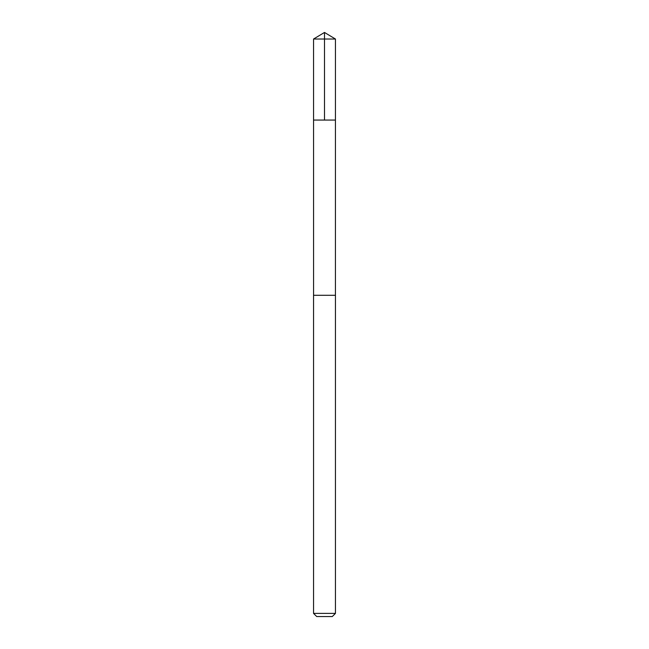 <?xml version="1.0" encoding="UTF-8"?>
<svg xmlns="http://www.w3.org/2000/svg" width="649" height="649" viewBox="0 0 649 649"><rect width="100%" height="100%" fill="white"/><g stroke="black" fill="none" stroke-linecap="round" stroke-linejoin="round"><path stroke-width="0.97" d="M313.556 120.065L335.444 120.065L335.452 39.029L313.548 39.029L313.556 120.065L335.444 120.065L335.436 295.295L313.564 295.295L313.556 120.065M334.13 295.295L313.548 295.295L313.548 613.386L335.452 613.386L335.452 295.295L334.13 295.295M335.452 613.386L332.288 616.55L316.712 616.55L313.548 613.386M313.548 39.029L324.5 32.45L324.5 120.065M324.5 32.45L335.452 39.029"/></g></svg>
